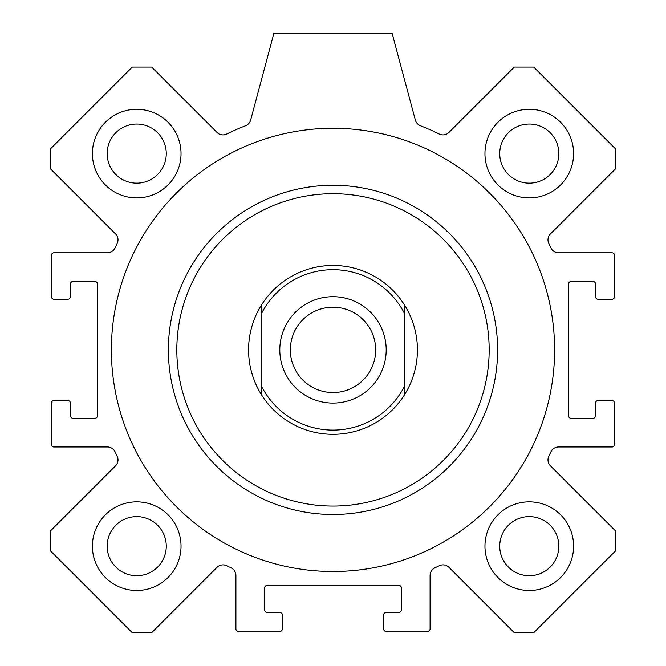 <?xml version="1.0" encoding="UTF-8"?>
<svg xmlns="http://www.w3.org/2000/svg" width="666" height="666" viewBox="0 0 666 666"><rect width="100%" height="100%" fill="white"/><g stroke="black" fill="none" stroke-linecap="round" stroke-linejoin="round"><path stroke-width="1" d="M554.612 349.883A221.612 221.612 0 0 1 222.194 541.808A221.612 221.612 0 0 1 222.194 157.967A221.612 221.612 0 0 1 554.612 349.883M333 193.706A156.185 156.185 0 0 1 468.256 427.972A156.185 156.185 0 0 1 197.744 427.972A156.185 156.185 0 0 1 333 193.706M333 185.265A164.627 164.627 0 0 1 475.566 432.192A164.627 164.627 0 0 1 190.434 432.192A164.627 164.627 0 0 1 333 185.265M181.035 546.17A44.322 44.322 0 0 1 114.56 584.548A44.322 44.322 0 0 1 114.56 507.783A44.322 44.322 0 0 1 181.035 546.17M166.267 546.17A29.545 29.545 0 0 0 136.721 516.616A29.545 29.545 0 0 0 107.168 546.17A29.545 29.545 0 0 0 136.721 575.715A29.545 29.545 0 0 0 166.267 546.17M181.035 153.605A44.322 44.322 0 0 1 114.56 191.983A44.322 44.322 0 0 1 114.56 115.218A44.322 44.322 0 0 1 181.035 153.605M166.267 153.605A29.545 29.545 0 0 0 136.721 124.051A29.545 29.545 0 0 0 107.168 153.605A29.545 29.545 0 0 0 136.721 183.15A29.545 29.545 0 0 0 166.267 153.605M573.601 153.605A44.322 44.322 0 0 1 507.117 191.983A44.322 44.322 0 0 1 507.117 115.218A44.322 44.322 0 0 1 573.601 153.605M558.832 153.605A29.545 29.545 0 0 0 529.279 124.051A29.545 29.545 0 0 0 499.733 153.605A29.545 29.545 0 0 0 529.279 183.15A29.545 29.545 0 0 0 558.832 153.605M573.601 546.17A44.322 44.322 0 0 1 507.117 584.548A44.322 44.322 0 0 1 507.117 507.783A44.322 44.322 0 0 1 573.601 546.17M558.832 546.17A29.545 29.545 0 0 0 529.279 516.616A29.545 29.545 0 0 0 499.733 546.17A29.545 29.545 0 0 0 529.279 575.715A29.545 29.545 0 0 0 558.832 546.17M392.099 33.3L415.343 120.046A8.442 8.442 0 0 0 420.429 125.724A240.601 240.601 0 0 1 439.277 134.024A8.442 8.442 0 0 0 448.984 132.426L514.335 67.066L533.724 67.066L615.817 149.167L615.817 168.548L550.466 233.908A8.442 8.442 0 0 0 548.859 243.606A240.601 240.601 0 0 1 550.94 247.935A8.442 8.442 0 0 0 558.583 252.797L612.012 252.797A2.531 2.531 0 0 1 614.552 255.328L614.552 296.695A2.531 2.531 0 0 1 612.012 299.234L598.085 299.234A2.531 2.531 0 0 1 595.554 296.695L595.554 284.032A2.531 2.531 0 0 0 593.023 281.502L571.07 281.502A2.531 2.531 0 0 0 568.539 284.032L568.539 415.734A2.531 2.531 0 0 0 571.07 418.265L593.023 418.265A2.531 2.531 0 0 0 595.554 415.734L595.554 403.072A2.531 2.531 0 0 1 598.085 400.541L612.012 400.541A2.531 2.531 0 0 1 614.552 403.072L614.552 444.438A2.531 2.531 0 0 1 612.012 446.969L558.583 446.969A8.442 8.442 0 0 0 550.94 451.839A240.601 240.601 0 0 1 548.859 456.168A8.442 8.442 0 0 0 550.466 465.867L615.817 531.218L615.817 550.607L533.724 632.7L514.335 632.7L448.984 567.349A8.442 8.442 0 0 0 439.277 565.742A240.601 240.601 0 0 1 434.948 567.823A8.442 8.442 0 0 0 430.086 575.466L430.086 628.904A2.531 2.531 0 0 1 427.555 631.435L386.188 631.435A2.531 2.531 0 0 1 383.658 628.904L383.658 614.968A2.531 2.531 0 0 1 386.188 612.437L398.851 612.437A2.531 2.531 0 0 0 401.382 609.906L401.382 587.953A2.531 2.531 0 0 0 398.851 585.422L267.149 585.422A2.531 2.531 0 0 0 264.618 587.953L264.618 609.906A2.531 2.531 0 0 0 267.149 612.437L279.812 612.437A2.531 2.531 0 0 1 282.342 614.968L282.342 628.904A2.531 2.531 0 0 1 279.812 631.435L238.445 631.435A2.531 2.531 0 0 1 235.914 628.904L235.914 575.466A8.442 8.442 0 0 0 231.052 567.823A240.601 240.601 0 0 1 226.723 565.742A8.442 8.442 0 0 0 217.016 567.349L151.665 632.7L132.276 632.7L50.183 550.607L50.183 531.218L115.534 465.867A8.442 8.442 0 0 0 117.141 456.168A240.601 240.601 0 0 1 115.06 451.839A8.442 8.442 0 0 0 107.417 446.969L53.988 446.969A2.531 2.531 0 0 1 51.448 444.438L51.448 403.072A2.531 2.531 0 0 1 53.988 400.541L67.915 400.541A2.531 2.531 0 0 1 70.446 403.072L70.446 415.734A2.531 2.531 0 0 0 72.977 418.265L94.93 418.265A2.531 2.531 0 0 0 97.461 415.734L97.461 284.032A2.531 2.531 0 0 0 94.93 281.502L72.977 281.502A2.531 2.531 0 0 0 70.446 284.032L70.446 296.695A2.531 2.531 0 0 1 67.915 299.234L53.988 299.234A2.531 2.531 0 0 1 51.448 296.695L51.448 255.328A2.531 2.531 0 0 1 53.988 252.797L107.417 252.797A8.442 8.442 0 0 0 115.06 247.935A240.601 240.601 0 0 1 117.141 243.606A8.442 8.442 0 0 0 115.534 233.908L50.183 168.548L50.183 149.167L132.276 67.066L151.665 67.066L217.016 132.426A8.442 8.442 0 0 0 226.723 134.024A240.601 240.601 0 0 1 245.571 125.724A8.442 8.442 0 0 0 250.657 120.046L273.901 33.3L392.099 33.3M261.238 394.355A84.424 84.424 0 0 1 261.238 305.411L261.238 394.355A84.424 84.424 0 0 0 404.762 394.355L404.762 305.411A84.424 84.424 0 0 1 404.762 394.355M404.762 305.411A84.424 84.424 0 0 0 261.238 305.411M261.238 314.069A80.203 80.203 0 0 1 404.762 314.069M404.762 385.706A80.203 80.203 0 0 1 261.238 385.706M333 296.695A53.188 53.188 0 0 1 379.062 376.481A53.188 53.188 0 0 1 286.938 376.481A53.188 53.188 0 0 1 333 296.695M333 307.226A42.657 42.657 0 0 0 296.054 371.212A42.657 42.657 0 0 0 369.946 371.212A42.657 42.657 0 0 0 333 307.226"/></g></svg>
